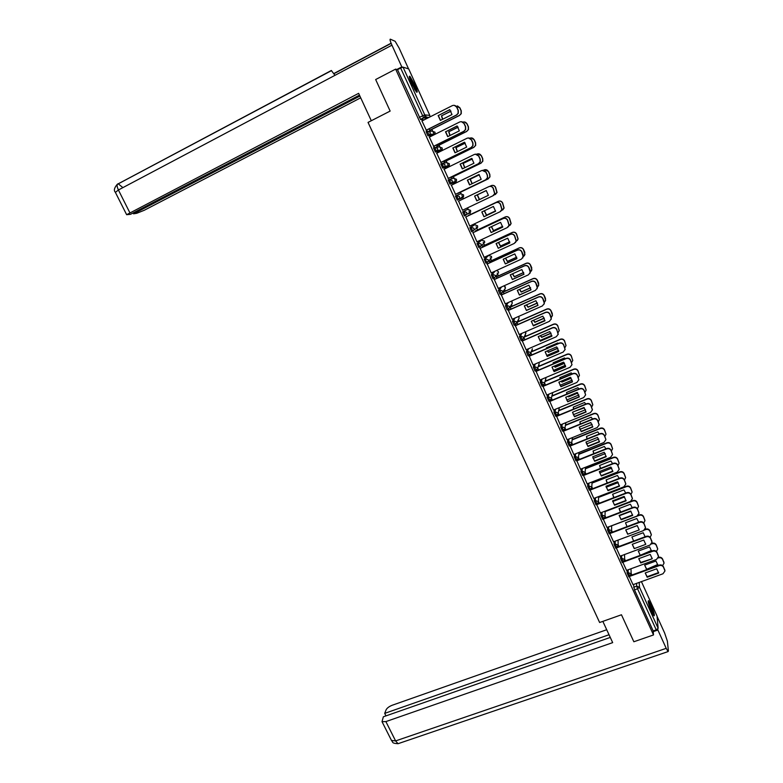 <?xml version="1.0" encoding="UTF-8"?>
<svg xmlns="http://www.w3.org/2000/svg" width="783" height="783" viewBox="0 0 783 783"><rect width="100%" height="100%" fill="white"/><g stroke="black" fill="none" stroke-linecap="round" stroke-linejoin="round"><path stroke-width="1.17" d="M627.056 570.2L627.134 573.009L628.798 576.758M620.576 555.93L620.625 558.71L622.299 562.458M614.078 541.591L614.087 544.351L615.761 548.1M607.559 527.194L607.51 529.925L609.194 533.683M601.001 512.728L600.913 515.439L602.607 519.198M594.434 498.203L594.287 500.885L595.99 504.653M587.827 483.61L587.632 486.272L589.345 490.041M581.201 468.948L580.947 471.591L582.66 475.369M574.556 454.228L574.233 456.851L575.955 460.639M567.881 439.439L567.489 442.043L569.221 445.83M561.186 424.582L560.716 427.175L562.458 430.993M554.472 409.646L553.914 412.24L555.666 416.037M547.728 394.652L547.082 397.235L548.844 401.043M540.984 379.579L540.211 382.163L541.993 385.98M534.221 364.428L533.321 367.031L534.946 370.917L536.091 370.486M527.448 349.208L526.391 351.821L528.036 355.727L529.181 355.296M520.675 333.901L519.442 336.553L521.087 340.468L522.241 340.028M513.922 318.505L512.454 321.206L514.108 325.141L515.273 324.7M507.198 303.001L505.436 305.801L507.1 309.745L508.275 309.295M500.562 287.39L498.389 290.327L500.063 294.271L501.237 293.831M494.063 271.613L491.303 274.774L492.987 278.738L494.171 278.288M487.613 255.875L484.188 259.153L485.881 263.137L487.075 262.677M480.654 240.596L477.043 243.464L478.756 247.457L479.95 246.997M469.869 227.706L471.581 231.719L472.795 231.249L470.965 227.197L474.723 224.75L469.869 227.706L470.965 227.197L473.881 228.284L473.979 229.889L472.805 231.239M462.655 211.88L464.388 215.902L465.601 215.423L463.751 211.361L467.705 209.325L462.655 211.88L463.751 211.361L466.668 212.447L466.756 214.111L465.601 215.423M456.509 195.447L455.412 195.975L457.272 200.056L458.368 199.538L456.509 195.447L459.435 196.533L459.504 198.265L458.368 199.538L462.479 197.815L463.585 196.582L463.516 194.889L460.668 193.832L456.822 195.329M449.217 179.473L448.14 180.002L450.01 184.103L451.106 183.574L449.236 179.464L452.163 180.55L452.212 182.351L451.106 183.574L455.412 182.273L456.499 181.088L456.45 179.327L453.592 178.27L450 179.258M441.896 163.422L440.829 163.95L442.708 168.071L443.804 167.533L441.925 163.412L444.861 164.499L444.891 166.378L443.804 167.533L448.316 166.662L449.373 165.526L449.344 163.696L446.486 162.639L443.139 163.207M434.545 147.302L433.488 147.83L435.368 151.971L436.464 151.422L434.585 147.282L437.521 148.369L437.521 150.316L436.464 151.422L441.181 150.972L442.209 149.905L442.209 147.997L439.351 146.94L436.209 147.165M427.166 131.104L426.109 131.632L427.9 135.743L429.104 135.244L427.205 131.084L430.151 132.161L430.121 134.196L429.104 135.244L433.185 135.224M414.765 84.613L409.871 76.284C408.726 75.785 409.352 78.3 411.75 83.859L416.634 92.169C417.779 92.658 417.163 90.133 414.765 84.613M651.035 604.985L648.578 600.688C647.649 600.962 648.637 604.584 651.564 611.582L654.02 615.859C654.94 615.555 653.942 611.934 651.035 604.985M592.418 482.563L592.124 481.927M585.89 468.214L585.537 467.431M579.342 453.797L578.94 452.926M572.755 439.322L572.324 438.363M566.148 424.778L565.678 423.74M559.512 410.175L559.003 409.059M552.847 395.513L552.299 394.309M546.152 380.783L545.575 379.501M539.428 365.994L538.812 364.633M532.675 351.136L532.029 349.698M525.892 336.21L525.207 334.703M519.08 321.226L518.366 319.65M512.239 306.173L511.495 304.528M505.368 291.051L504.624 289.416M498.468 275.87L497.205 273.091M491.538 260.622L490.217 257.715M484.579 245.294L483.199 242.27M482.152 239.96L481.897 239.412M477.581 229.908L476.152 226.757M475.164 224.604L474.743 223.674M470.554 214.454L469.066 211.175M468.156 209.178L467.559 207.857M463.448 198.804L461.95 195.525M461.118 193.675L460.463 192.246M456.205 182.879L454.806 179.796M454.042 178.113L453.357 176.625M448.933 166.887L447.631 163.999M446.936 162.482L446.232 160.926M441.632 150.816L440.418 148.134M439.801 146.783L439.067 145.168M434.291 134.666L433.175 132.2M432.627 131.006L431.864 129.332M426.833 118.243L425.326 114.935M657.035 616.015L641.394 581.563L657.035 616.015L658.141 628.309L656.242 629.884L653.188 630.941L634.494 589.893L633.496 584.412M633.848 641.757L653.511 634.944L395.63 69.11L375.664 79.543L390.149 111.078L368.039 122.402L599.631 622.505L621.457 614.772L633.848 641.757M653.188 630.941L653.511 634.944M424.22 119.819L420.598 119.535L423.691 117.969L400.632 68.052L403.049 67.142L408.726 68.953L429.808 115.395L408.726 68.953M400.632 68.052L397.519 69.677L395.63 69.11M421.978 120.954L426.353 130.242M428.996 128.911L429.896 130.321M429.368 137.133L433.694 146.362M436.337 145.051L437.09 146.147M436.748 153.233L441.005 162.424M443.648 161.122L444.264 161.895M444.108 169.245L448.287 178.407M451.39 185.219L455.53 194.311M458.623 201.114L462.547 210.304M465.826 216.93L469.731 226.091L500.034 211.762L501.864 209.55L500.347 204.314C499.329 202.533 497.861 201.994 495.942 202.68L496.089 202.591C498.008 201.906 499.466 202.454 500.494 204.226L502.001 209.453L500.552 211.449M475.614 230.838L475.633 231.425M472.991 232.668L476.896 241.81L507.178 227.638L509.028 225.357L507.501 220.229C506.484 218.457 505.015 217.909 503.107 218.584L503.244 218.486C505.152 217.811 506.621 218.349 507.638 220.121L509.156 225.25L508.03 227.06M482.612 246.214L482.759 247.105M480.126 248.328L484.148 257.323M489.571 261.522L489.864 262.716M487.222 263.92L491.205 272.915M496.51 276.761L496.931 278.249M494.298 279.453L498.242 288.428M503.41 291.942L503.968 293.723M501.335 294.907L505.26 303.873M510.281 307.044L510.976 309.119M508.333 310.293L512.248 319.239M515.312 325.611L519.207 334.537M522.251 340.859L526.137 349.776M529.171 356.04L533.037 364.937M536.052 371.152L539.898 380.039M542.903 386.205L546.74 395.063M549.725 401.19L553.552 410.028M556.517 416.106L560.334 424.924M563.28 430.953L567.088 439.762M570.014 445.742L573.812 454.522M576.719 460.463L580.506 469.232M583.355 475.095L587.162 483.865M589.99 489.786L593.798 498.448M596.607 504.409L600.404 512.953M603.194 518.972L606.982 527.497L637 516.066L638.987 513.266L637.519 509.42C636.569 507.785 635.15 507.227 633.251 507.746L633.232 507.306C635.121 506.787 636.54 507.335 637.489 508.97L638.967 512.963M609.761 533.468L613.539 541.797M616.299 547.894L620.058 556.214L650.037 545.037L652.033 542.237L650.575 538.469C649.636 536.854 648.226 536.296 646.327 536.805L646.288 536.326C648.187 535.817 649.596 536.375 650.536 537.99L652.004 541.865M622.818 562.263L626.557 570.386M462.479 197.815L457.272 200.056M455.412 182.273L450.01 184.103M447.269 167.171L442.708 168.071M440.144 151.491L435.368 151.971M432.108 135.762L427.998 135.792M629.326 576.562L633.026 584.676L662.976 573.773L664.973 570.954L663.524 567.274C662.594 565.669 661.185 565.111 659.296 565.6L659.237 565.091C661.126 564.602 662.535 565.15 663.465 566.755L664.924 570.553M552.358 315.882L552.289 313.474L551.017 310.665C550.048 308.972 548.629 308.433 546.749 309.05L517.113 322.077M468.44 213.798L468.4 213.221M461.451 198.246L461.304 197.522M454.385 182.576L454.169 181.773M447.269 166.857L447.005 165.976M440.124 151.08L439.801 150.121M432.94 135.224L432.578 134.206M424.768 117L425.189 117.939M397.519 69.677L420.598 119.535M516.986 322.342L517.945 324.446M523.925 337.61L524.884 339.714M530.845 352.81L531.804 354.905M537.735 367.951L538.684 370.036M544.586 383.024L545.536 385.099M551.418 398.038L552.358 400.093M558.22 412.993L559.14 415.019M564.993 427.88L565.903 429.887M571.737 442.698L572.637 444.685M578.451 457.458L579.342 459.425M585.136 472.159L586.017 474.087M591.791 486.801L592.653 488.7M598.418 501.374L599.269 503.244M605.024 515.88L605.856 517.72M611.601 530.336L612.414 532.137M618.139 544.723L618.952 546.495M624.658 559.052L625.451 560.785M631.147 573.322L631.92 575.025M440.477 120.337L438.343 115.522L449.863 109.708M454.414 105.372L456.92 107.31L458.29 110.354L458.29 113.31L456.675 115.023L426.236 130.291M438.128 115.493L440.349 120.406L451.997 114.553L449.775 109.62L438.343 115.522M426.089 130.252L456.479 114.993L458.094 113.281L458.094 110.325L456.724 107.281C455.677 105.46 454.199 104.912 452.271 105.656L421.88 121.003M450.998 111.186L441.465 115.855L442.532 119.3M441.465 115.855L450.939 111.088M429.642 130.33L459.474 115.365L461.07 113.682L461.07 110.785L459.729 107.8L455.882 105.999M441.681 115.884L442.689 119.222M457.458 105.93L459.915 107.829L461.256 110.814L461.256 113.711L459.474 115.365M429.789 130.379L459.67 115.395M447.837 136.575L445.693 131.759L457.203 126.024M461.461 121.688L464.27 123.645L465.631 126.68L465.67 129.498L464.006 131.309L433.557 146.431M445.488 131.759L447.7 136.643L459.337 130.849L457.125 125.946L445.693 131.759M433.439 146.392L463.82 131.309L465.484 129.498L465.445 126.67L464.074 123.636C463.037 121.825 461.559 121.287 459.631 122.011L429.25 137.191M455.168 152.734L453.014 147.928L464.515 142.252M468.43 137.955L471.581 139.912L472.932 142.927L473.01 145.628L471.307 147.527L440.829 162.512M452.819 147.948L455.021 152.812L466.658 147.087L464.456 142.203L453.014 147.928M440.76 162.472L471.131 147.547L472.834 145.638L472.756 142.937L471.395 139.922C470.358 138.111 468.88 137.573 466.962 138.288L436.591 153.311M371.299 120.729L358.634 93.343L126.64 214.699L130.516 214.317L359.466 95.144M402.697 67.181L401.806 66.898L391.94 45.179C390.208 41.225 389.66 39.219 390.296 39.17L395.131 41.274L399.115 48.076L408.569 68.904M133.139 212.956L133.57 213.818L136.741 213.289L144.287 210.265L360.699 97.806M133.57 213.818L359.896 96.074M401.806 66.898L396.864 69.481M334.987 75.334L331.326 70.499L117.352 184.279M602.841 621.369L612.678 642.628L385.882 721.593L395.601 740.914L666.206 648.334L657.886 630.021L653.247 631.627M606.717 629.738L392.224 705.238C389.122 706.472 387.086 708.008 386.097 709.829L384.698 713.372L609.027 634.739M666.206 648.334L668.075 651.583L668.418 650.986L667.37 641.14L664.65 633.055L657.064 616.338M657.789 628.974L657.886 630.021M610.27 637.431L383.347 716.797L382.026 721.681L385.882 721.593M385.96 715.877L384.698 713.372M409.44 77.693C411.006 78.506 416.253 89.605 415.92 91.366M415.019 90.055L409.901 79.24M416.409 91.954C416.243 89.252 411.271 78.731 409.294 76.92M648.236 602.049C650.507 605.582 652.18 609.751 653.257 614.557L653.267 614.88M652.415 613.353L648.637 603.722M653.668 615.448C652.591 610.456 650.751 605.768 648.138 601.364M458.163 127.189L448.679 131.808L449.931 135.528M448.679 131.808L458.114 127.11M436.845 146.167L466.678 131.368L468.312 129.587L468.273 126.817L466.932 123.841C466.022 122.197 464.671 121.619 462.89 122.109M448.884 131.818L450.088 135.459M464.358 121.933L467.118 123.861L468.449 126.826L468.488 129.596L466.678 131.368M436.963 146.206L466.854 131.378M465.268 143.132L455.863 147.693L457.321 151.677M455.863 147.693L465.229 143.074M444.02 161.944L473.832 147.302L475.516 145.432L475.438 142.78L474.106 139.814C473.118 138.072 471.689 137.534 469.82 138.19M456.058 147.674L457.468 151.608M471.19 137.886L474.283 139.814L475.604 142.77L475.692 145.413L473.832 147.302M444.078 161.983L474.009 147.282M462.459 168.825L460.306 164.029L471.787 158.42M475.33 154.182L478.853 156.101L480.204 159.106L480.322 161.689L478.57 163.676L448.062 178.504M460.11 164.068L462.303 168.903L473.94 163.236L471.748 158.381L460.306 164.029M448.052 178.475L478.403 163.716L480.155 161.719L480.038 159.135L478.687 156.13C477.65 154.329 476.181 153.791 474.253 154.496L443.892 169.353M469.722 184.847L467.559 180.051L479.03 174.501M482.171 170.4L486.096 172.211L487.447 175.206L487.584 177.672L485.803 179.747L455.305 194.419M467.373 180.11L469.555 184.925L481.183 179.317L479 174.482L467.559 180.051M455.305 194.399L485.646 179.806L487.427 177.731L487.28 175.255L485.94 172.26C484.912 170.469 483.434 169.931 481.516 170.635L451.165 185.326M474.772 195.995L486.233 190.514L488.396 195.329L476.945 200.791L474.606 196.073L486.233 190.514M488.984 186.589C490.872 185.953 492.311 186.511 493.31 188.253L494.807 193.597L493.006 195.74M474.606 196.073L476.778 200.869L488.396 195.329L479.353 199.626L477.219 194.918L486.292 190.572L477.385 194.84L479.519 199.538L488.396 195.31M462.518 210.255L492.85 195.819L494.66 193.675L493.163 188.321C492.135 186.54 490.667 186.002 488.749 186.687L458.407 201.221M472.335 159.008L463.017 163.5L464.681 167.748M463.017 163.5L472.296 158.969M451.165 177.643L480.968 163.158L482.68 161.2L482.573 158.665L481.251 155.719C480.243 153.957 478.795 153.419 476.906 154.124L476.661 154.241M463.203 163.471L464.838 167.67M477.953 153.811L481.418 155.69L482.739 158.636L482.847 161.171L480.968 163.158M451.184 177.682L481.134 163.118M470.133 179.248L479.323 174.805L470.133 179.248L472.032 183.731M458.28 193.274L488.063 178.945L489.815 176.909L489.678 174.482L488.357 171.546C487.349 169.794 485.91 169.255 484.021 169.95L483.365 170.263M470.309 179.19L472.188 183.653M484.657 169.715L488.514 171.497L489.835 174.433L489.972 176.86L488.063 178.945M458.28 193.293L488.22 178.886M493.544 195.417L496.911 192.559L495.443 187.303C494.435 185.561 492.987 185.023 491.107 185.708L489.757 186.354M491.332 185.6C493.192 184.984 494.611 185.522 495.58 187.245L497.058 192.481L495.287 194.585M483.963 216.744L481.799 211.968L493.417 206.467L495.58 211.263L483.963 216.744L481.966 211.89M484.119 216.646L495.58 211.234M495.942 202.68L465.611 217.048L496.089 202.591M486.4 215.198L495.561 210.881L486.4 215.198L484.295 210.793M501.414 210.666L503.968 208.131L502.49 202.993C501.482 201.251 500.043 200.722 498.164 201.388L468.391 215.501M484.452 210.715L486.556 215.1M468.381 215.491L498.301 201.309C500.18 200.634 501.619 201.172 502.627 202.905L504.105 208.043L502.686 210.001M491.117 232.551L488.964 227.794L500.582 222.352L502.735 227.129L491.117 232.551L489.121 227.716M491.264 232.424L502.725 227.08M472.775 232.766L503.244 218.486M472.785 232.796L503.107 218.584M491.362 226.669L493.407 230.711L502.666 226.395M508.862 226.033L510.996 223.654L509.498 218.614C508.51 216.881 507.071 216.343 505.182 217.008L475.418 230.965M491.509 226.6L493.554 230.594L502.657 226.346M475.408 230.936L505.319 216.901C507.198 216.245 508.637 216.774 509.625 218.506L511.123 223.537L510.017 225.318M498.242 248.28L496.099 243.542L507.707 238.169L509.85 242.916L498.242 248.28L496.246 243.474M498.38 248.142L509.85 242.847M479.93 248.417L510.359 234.303C512.278 233.637 513.736 234.186 514.744 235.937L516.281 240.968L515.42 242.573M483.992 257.401L514.284 243.435L516.163 241.105L514.627 236.065C513.609 234.313 512.151 233.765 510.232 234.43L510.359 234.303M479.93 248.485L510.232 234.43M498.409 242.476L500.396 246.156L509.723 241.839M516.163 241.389L517.994 239.099L516.486 234.156C515.498 232.434 514.059 231.895 512.18 232.551L482.426 246.361M498.556 242.407L500.533 246.019L509.713 241.781M482.416 246.302L512.297 232.434C514.177 231.778 515.615 232.316 516.604 234.039L518.111 238.972L517.26 240.547M505.329 263.94L503.195 259.232L514.803 253.907L516.937 258.635L505.329 263.94L503.332 259.163M505.466 263.783L516.927 258.537M487.085 263.988L517.446 250.051C519.364 249.395 520.822 249.943 521.83 251.695L523.142 254.612L522.721 258.028M491.078 272.973L521.361 259.163L523.259 256.775L521.713 251.842C520.705 250.09 519.246 249.542 517.328 250.198L517.446 250.051M487.036 264.096L517.328 250.198M505.436 258.204L507.345 261.522L516.731 257.235M523.289 256.736L524.953 254.485L523.435 249.64C522.447 247.917 521.018 247.379 519.139 248.025L489.395 261.688M505.583 258.136L507.482 261.375L516.711 257.147M489.434 261.581L519.246 247.888C521.126 247.242 522.564 247.78 523.553 249.493L524.835 252.361L524.424 255.718M512.385 279.531L510.262 274.843L521.87 269.577L523.984 274.285L512.385 279.531L510.399 274.784M512.513 279.355L523.984 274.167M494.181 279.502L524.502 265.731C526.421 265.085 527.879 265.633 528.877 267.375L530.189 270.282L529.944 273.414M498.145 288.477L528.417 274.823L530.316 272.386L528.77 267.541C527.771 265.789 526.313 265.251 524.395 265.897L524.502 265.731M494.122 279.639L524.395 265.897M512.454 273.844L514.274 276.83L523.7 272.562M530.453 271.946L531.872 269.812L530.365 265.046C529.377 263.333 527.948 262.804 526.068 263.44L496.334 276.947M512.601 273.776L514.392 276.653L523.67 272.464M496.393 276.81L526.176 263.284C528.045 262.648 529.474 263.176 530.463 264.889L531.745 267.747L531.51 270.82M519.413 295.054L517.299 290.385L528.897 285.178L531.011 289.867L519.413 295.054L517.426 290.327M519.53 294.848L531.001 289.72M501.237 294.946L531.53 281.342C533.438 280.706 534.897 281.244 535.895 282.986L537.197 285.873L537.089 288.761M505.172 303.912L535.425 290.405L537.344 287.929L535.797 283.162C534.799 281.43 533.34 280.882 531.432 281.518L531.53 281.342M501.169 295.113L531.432 281.518M519.452 289.416L521.165 292.069L530.62 287.831M537.481 287.155L538.773 285.071L537.255 280.392C536.267 278.689 534.838 278.151 532.969 278.777L503.244 292.137M519.609 289.348L521.272 291.883L530.58 287.713M503.312 291.981L533.066 278.601C534.936 277.975 536.365 278.513 537.344 280.216L538.626 283.055L538.518 285.883M526.411 310.499L524.307 305.85L535.895 300.711L537.999 305.37L526.411 310.499L524.424 305.801M526.519 310.283L537.99 305.213M508.255 310.332L538.528 296.874C540.436 296.248 541.885 296.796 542.883 298.519L544.175 301.406L544.175 304.058M512.17 319.278L542.413 305.918L544.342 303.403L542.795 298.724C541.797 296.992 540.339 296.444 538.43 297.08L538.528 296.874M508.177 310.518L538.43 297.08M526.44 304.91L528.026 307.239L537.5 303.041M544.43 302.316L545.634 300.261L544.116 295.661C543.138 293.968 541.709 293.429 539.83 294.056L510.125 307.269M526.597 304.832L528.124 307.034L537.441 302.904M510.193 307.083L539.918 293.86C541.797 293.234 543.226 293.772 544.195 295.475L545.467 298.303L545.467 300.907M533.37 325.885L531.275 321.255L542.864 316.166L544.958 320.815L533.37 325.885L531.383 321.206M533.468 325.65L544.948 320.629M515.234 325.64L545.487 312.348C547.395 311.722 548.844 312.27 549.832 313.993L551.124 316.861L551.193 319.307M519.129 334.576L549.363 321.373L551.301 318.818L549.754 314.208C548.766 312.495 547.317 311.937 545.399 312.564L545.487 312.348M515.165 325.855L545.399 312.564M533.399 320.325L534.858 322.342L544.332 318.192M544.263 312.887L532.802 317.918M533.282 325.464L544.929 320.364M551.32 317.438L552.465 315.392L550.948 310.871C549.969 309.187 548.55 308.649 546.671 309.256L516.995 322.322M533.575 320.247L534.946 322.116L544.254 318.045M540.299 341.192L538.215 336.592L549.803 331.561L551.888 336.181L540.299 341.192L538.322 336.543M540.397 340.938L551.878 335.976M522.183 340.889L552.416 327.744C554.325 327.128 555.773 327.676 556.762 329.389L558.171 334.517M526.068 349.805L556.282 336.749L558.23 334.165L556.693 329.633C555.705 327.92 554.247 327.372 552.338 327.979L552.416 327.744M522.114 341.124L552.338 327.979M540.358 335.662L541.66 337.385L551.115 333.284M551.301 328.234L539.644 333.304M539.986 340.517L551.809 335.398M558.152 332.511L559.258 330.465L557.75 326.012C556.772 324.328 555.353 323.79 553.483 324.397L524.111 337.179M540.534 335.584L541.738 337.14L551.017 333.118M524.219 336.944L553.552 324.172C555.421 323.565 556.84 324.103 557.809 325.787L559.199 330.808M547.209 356.441L545.125 351.851L556.703 346.879L558.778 351.489L547.209 356.441L545.222 351.812M547.288 356.167L558.768 351.254M529.102 356.069L559.316 343.071C561.225 342.465 562.664 343.023 563.652 344.726L565.101 349.678M532.969 364.966L563.183 352.056L565.13 349.443L563.594 344.98C562.605 343.277 561.157 342.729 559.248 343.336L559.316 343.071M529.034 356.324L559.248 343.336M547.288 350.931L548.433 352.35L557.848 348.318M558.289 343.522L557.76 342.964L546.387 347.848L546.465 348.601M546.671 355.502L558.651 350.373M564.866 347.828L566.031 345.469L564.514 341.085C563.554 339.411 562.125 338.873 560.256 339.47L531.148 352.007M546.485 347.809L546.573 348.552M547.474 350.843L548.511 352.096L557.741 348.132M531.246 351.753L560.325 339.225C562.194 338.628 563.613 339.166 564.572 340.84L565.992 345.704M554.08 371.622L552.005 367.051L563.584 362.137L565.649 366.718L554.08 371.622L552.093 367.012M554.149 371.328L565.639 366.464M535.993 371.181L566.187 358.34C568.086 357.743 569.535 358.291 570.513 359.984L571.981 364.79M539.849 380.058L570.034 367.296L572.001 364.653L570.464 360.268C569.476 358.565 568.037 358.017 566.129 358.614L566.187 358.34M535.924 371.455L566.129 358.614M554.207 366.121L555.167 367.266L564.553 363.283M565.228 358.751L564.504 357.939L553.141 362.774L553.268 363.831M553.346 370.418L565.443 365.289M571.649 362.519L572.764 360.405L571.257 356.099C570.298 354.425 568.879 353.887 567.009 354.474L538.107 366.796M553.229 362.744L553.385 363.782M554.413 366.033L555.245 366.982L564.416 363.087M538.195 366.513L567.058 354.21C568.928 353.622 570.347 354.161 571.306 355.834L572.755 360.542M560.922 386.724L558.856 382.182L570.425 377.328L572.481 381.889L560.922 386.724L558.935 382.153M560.98 386.42L572.471 381.615M542.854 386.225L573.029 373.53C574.928 372.943 576.366 373.491 577.345 375.184L578.833 379.843M546.691 395.082L576.865 382.476L578.833 379.804L577.306 375.478C576.327 373.785 574.879 373.237 572.98 373.824L573.029 373.53M542.785 386.518L572.98 373.824M561.117 381.233L561.881 382.104L571.199 378.199M572.119 373.912L571.218 372.855L559.865 377.641L560.051 378.992M560.002 385.265L572.197 380.156M578.353 377.426L579.469 375.292L577.971 371.034C577.012 369.37 575.593 368.832 573.724 369.419L545.007 381.527M559.943 377.612L560.178 378.933M561.333 381.145L561.949 381.81L571.042 377.993M545.085 381.233L573.773 369.136C575.642 368.558 577.051 369.096 578.011 370.76L579.469 375.331M567.724 401.767L565.678 397.245L577.237 392.44L579.293 396.981L567.724 401.767L565.757 397.216M567.783 401.444L579.273 396.687M549.676 401.209L579.831 388.662C581.74 388.074 583.169 388.632 584.147 390.316L585.645 394.818M553.503 410.047L583.668 397.578L585.635 394.886L584.108 390.619C583.139 388.936 581.7 388.388 579.792 388.965L579.831 388.662M549.617 401.522L579.792 388.965M568.008 396.276L568.566 396.883L577.805 393.046M578.98 389.014L577.913 387.712L566.559 392.44L566.823 394.074M566.647 400.035L578.901 394.955M585.028 392.263L586.154 390.11L584.656 385.911C583.697 384.257 582.288 383.719 580.418 384.296L551.849 396.208M566.628 392.41L566.961 394.015M568.243 396.178L568.624 396.57L577.619 392.831M551.927 395.895L580.457 383.993C582.317 383.425 583.736 383.964 584.686 385.618L586.154 390.042M574.507 416.752L572.471 412.24L584.03 407.493L586.066 412.015L574.507 416.752L572.53 412.22M574.556 416.409L586.046 411.701M556.468 416.125L586.614 403.725C588.513 403.147 589.951 403.695 590.92 405.379L592.428 409.705M560.285 424.944L590.441 412.621L592.408 409.91L590.891 405.702C589.922 404.028 588.483 403.47 586.575 404.048L586.614 403.725M556.419 416.458L586.575 404.048M574.879 411.251L584.363 407.845M585.782 404.057L584.568 402.491L573.225 407.17L573.577 409.078M573.273 414.736L585.557 409.695M591.674 407.052L592.8 404.86L591.312 400.73C590.353 399.076 588.943 398.537 587.074 399.105L558.651 410.83M573.283 407.14L573.724 409.02M575.143 411.144L584.157 407.62M558.719 410.507L587.103 398.792C588.973 398.224 590.382 398.762 591.331 400.416L592.819 404.674M581.26 431.658L579.224 427.175L590.783 422.477L592.809 426.98L581.26 431.658L579.283 427.146M581.299 431.306L592.79 426.647M563.231 430.973L593.357 418.709C595.256 418.142 596.695 418.699 597.654 420.373L599.161 424.709M567.039 439.782L597.175 427.596L599.152 424.866L597.635 420.716C596.675 419.042 595.237 418.494 593.338 419.062L593.357 418.709M563.192 431.325L593.338 419.062M581.749 426.148L590.881 422.575M592.545 419.042L591.194 417.222L579.86 421.841L580.32 424.024M579.89 429.368L592.183 424.386M598.281 421.763L599.416 419.551L597.928 415.479C596.979 413.835 595.569 413.297 593.71 413.855L565.404 425.404M579.909 421.822L580.477 423.955M565.463 425.061L593.729 413.522C595.599 412.964 596.998 413.502 597.948 415.147L599.426 419.404M587.984 446.506L585.958 442.043L597.507 437.403L599.524 441.886L587.984 446.506L586.007 442.023M588.013 446.134L599.504 441.524M569.965 445.762L600.081 433.645C601.98 433.077 603.409 433.635 604.368 435.299L605.876 439.39L604.359 435.661C603.399 433.997 601.961 433.439 600.062 434.007L600.081 433.645M573.763 454.541L603.889 442.503L605.866 439.752M569.936 446.124L600.062 434.007M599.269 433.968L597.801 431.873L586.467 436.444L587.035 438.891M586.487 443.941L598.75 439.018M604.867 436.415L606.013 434.183L604.525 430.161C603.585 428.526 602.176 427.988 600.307 428.536L572.109 439.919M586.516 436.425L587.211 438.823M572.158 439.557L600.326 428.184C602.186 427.635 603.595 428.174 604.535 429.808L606.013 434.183M594.669 461.285L592.702 456.822L604.202 452.251L606.208 456.714L594.669 461.285L592.662 456.841M594.698 460.893L606.189 456.342M576.68 460.482L606.766 448.502C608.665 447.954 610.094 448.502 611.053 450.166L612.551 454.463M580.457 469.242L610.564 457.341L612.551 454.58L611.053 450.538C610.084 448.884 608.655 448.326 606.756 448.884L606.766 448.502M576.64 460.864L606.756 448.884M605.954 448.825L604.368 446.476L593.044 450.988L593.739 453.69M593.064 458.437L605.279 453.582M611.435 450.998L612.57 448.757L611.092 444.783C610.153 443.149 608.753 442.61 606.884 443.158L578.784 454.375M593.083 450.979L593.935 453.611M578.823 454.003L606.894 442.786C608.753 442.248 610.153 442.786 611.102 444.411L612.57 448.639M601.334 476.005L599.328 471.572L610.867 467.04L612.864 471.483L601.334 476.005L599.367 471.562M601.354 475.594L612.844 471.092M583.746 474.987L613.432 463.301C615.321 462.753 616.75 463.311 617.709 464.955L619.196 469.174M587.123 483.884L617.219 472.12L619.206 469.35L617.709 465.356C616.75 463.702 615.321 463.154 613.432 463.693L613.432 463.301M583.325 475.545L613.432 463.693M612.59 463.634L610.916 461.001L599.592 465.474L600.434 468.41M599.631 472.863L611.768 468.097M617.963 465.533L619.099 463.262L617.64 459.337C616.701 457.722 615.291 457.174 613.432 457.712L585.42 468.772M599.621 465.454L600.639 468.332M585.459 468.381L613.432 457.331C615.291 456.792 616.691 457.341 617.63 458.955L619.099 463.086M607.97 490.657L606.003 486.233L617.503 481.77L619.5 486.194L607.97 490.657L605.973 486.243M607.98 490.227L619.47 485.773M590.842 489.404L620.058 478.031C621.956 477.493 623.376 478.051 624.325 479.695L625.823 483.825M593.759 498.458L623.836 486.83L625.832 484.051L624.345 480.106C623.385 478.462 621.966 477.904 620.067 478.442L620.058 478.031M589.981 490.148L620.067 478.442M619.187 478.374L617.435 475.477L606.111 479.891L607.109 483.072M606.179 487.232L618.218 482.563M624.462 479.989L625.607 477.708L624.149 473.832C623.209 472.218 621.81 471.679 619.95 472.208L592.017 483.121M606.14 479.881L607.334 482.984M592.046 482.71L619.94 471.806C621.8 471.278 623.199 471.826 624.139 473.441L625.597 477.483M614.577 505.241L612.59 500.856L624.11 496.432L626.097 500.836L614.577 505.241L612.609 500.846M614.577 504.8L626.067 500.396M597.723 503.841L626.664 492.703C628.553 492.174 629.972 492.722 630.922 494.367L632.41 498.419M600.375 512.973L630.432 501.482L632.419 498.693L630.941 494.797C629.992 493.153 628.573 492.605 626.674 493.133L626.664 492.703M596.607 504.702L626.674 493.133M625.734 493.055L623.924 489.884L612.609 494.249L613.764 497.665M612.717 501.531L624.619 496.96M630.932 494.396L632.087 492.106L630.628 488.269C629.698 486.664 628.299 486.116 626.439 486.635L598.584 497.401M612.629 494.239L614.019 497.567M598.604 496.98L626.42 486.223C628.279 485.705 629.679 486.243 630.609 487.858L632.067 491.832M621.144 519.765L619.167 515.4L630.687 511.025L632.664 515.41L621.144 519.765L619.187 515.39M621.144 519.315L632.644 514.96M604.486 518.238L633.232 507.306M603.204 519.188L633.251 507.746M632.243 507.678L630.384 504.232L619.069 508.549L620.41 512.18M619.236 515.762L630.971 511.309M637.372 508.735L638.536 506.425L637.088 502.647C636.158 501.042 634.759 500.494 632.899 501.012L605.122 511.622M619.089 508.539L620.684 512.082M605.132 511.191L632.879 500.582C634.739 500.063 636.129 500.611 637.059 502.206L638.507 506.121M627.682 533.761L625.734 529.876L637.235 525.559L639.202 529.925L627.692 534.231L639.202 529.925M611.19 532.597L639.78 521.84C641.668 521.331 643.088 521.889 644.027 523.514L645.495 527.439M627.692 534.231L625.725 529.876M613.5 541.807L643.538 530.58L645.525 527.781L644.066 523.974C643.117 522.349 641.698 521.791 639.809 522.31L639.78 521.84M609.771 533.605L639.809 522.31M638.713 522.241L636.814 518.522L625.509 522.78L627.036 526.636M625.744 529.934L637.284 525.599M643.763 523.044L644.957 520.695L643.518 516.956C642.589 515.351 641.199 514.813 639.339 515.322L611.621 525.794M638.165 515.302L639.31 514.871C641.16 514.362 642.549 514.911 643.479 516.506L644.928 520.362M634.191 548.139L632.263 544.293L643.763 540.025L645.721 544.371L634.22 548.629L645.721 544.371M617.836 546.906L646.288 536.326M634.22 548.629L632.253 544.302M616.309 547.963L646.327 536.805M633.839 540.955L645.123 536.756L643.215 532.743L631.92 536.962L633.653 541.024M650.096 537.295L651.348 534.906L649.919 531.197C648.99 529.611 647.6 529.063 645.74 529.562L644.468 530.042M645.094 529.337L645.711 529.102C647.561 528.603 648.95 529.151 649.87 530.737L651.309 534.544M640.67 562.458L638.752 558.661L650.252 554.433L652.2 558.759L640.67 562.458L640.709 562.967L652.2 558.759M624.442 561.157L652.777 550.733C654.666 550.234 656.076 550.792 657.015 552.406L658.474 556.243M640.709 562.967L638.752 558.651M626.517 570.396L656.516 559.434L658.513 556.625L657.064 552.906C656.134 551.291 654.715 550.733 652.826 551.232L652.777 550.733M623.493 562.018L652.826 551.232M640.22 555.313L651.515 551.066L649.596 546.906L638.302 551.075L640.22 555.313L651.466 550.469M656.389 551.506L657.71 549.049L656.291 545.389C655.371 543.803 653.981 543.255 652.122 543.754L651.466 543.999M651.828 543.373L652.082 543.275C653.932 542.785 655.322 543.324 656.242 544.909L657.671 548.668M651.466 550.674L651.515 551.163M647.13 576.719L645.221 572.95L656.722 568.781L658.66 573.087L658.611 572.569L647.13 576.719L647.169 577.247L658.66 573.087M631 575.358L659.237 565.091M647.169 577.247L645.221 572.99M630.354 576.122L659.296 565.6M646.572 569.349L657.857 565.111L655.948 561.01L644.663 565.13L646.572 569.349L657.798 564.484M662.624 565.659L664.053 563.143L662.633 559.522C661.713 557.936 660.333 557.388 658.474 557.878L658.209 557.976M644.663 565.209L646.533 568.85M658.434 557.379C660.284 556.909 661.664 557.447 662.575 559.023L664.004 562.742M657.808 564.749L657.857 565.248M629.884 576.366L628.22 572.618L628.132 569.809M627.134 573.009L628.22 572.618L631.029 573.724L629.757 576.405L628.671 576.797M623.376 562.067L621.712 558.308L621.653 555.529M620.625 558.71L621.712 558.308L624.521 559.424L623.385 561.979M616.847 547.699L615.164 543.94L615.154 541.19M614.087 544.351L615.164 543.94L617.983 545.056L616.847 547.63M610.28 533.272L608.597 529.514L608.636 526.783M607.51 529.925L608.597 529.514L611.415 530.62L611.592 531.451L610.29 533.223M603.693 518.786L602 515.018L602.088 512.317M600.913 515.439L602 515.018L604.828 516.134L604.995 516.986L603.693 518.747M597.077 504.242L595.374 500.464L595.511 497.782M594.287 500.885L595.374 500.464L598.202 501.57L598.378 502.451L597.077 504.203M592.095 481.946L591.723 487.858L590.284 489.678L588.718 485.851L588.904 483.189M587.632 486.272L588.718 485.851L591.557 486.957L591.723 487.858L589.198 490.099M583.746 474.948L582.033 471.16L582.288 468.528M580.947 471.591L582.033 471.16L584.872 472.266L584.784 474.058M577.042 460.208L575.319 456.42L575.632 453.797M574.233 456.851L575.319 456.42L578.167 457.526L577.247 460.11M570.308 445.4L568.575 441.602L568.957 438.999M567.489 442.043L568.575 441.602L571.424 442.708L571.6 443.697L570.308 445.41M565.855 422.673L564.827 428.849L563.545 430.552L561.803 426.725L562.263 424.141M560.716 427.175L561.803 426.725L564.66 427.831L564.827 428.849L562.311 431.032M556.752 415.597L555 411.789L555.548 409.206M553.914 412.24L555 411.789L557.858 412.886L558.034 413.943L556.752 415.626M549.93 400.593L548.169 396.775L548.814 394.201M547.082 397.235L548.169 396.775L551.026 397.881L551.203 398.968L549.92 400.632M543.079 385.53L541.307 381.703L542.061 379.119M540.211 382.163L541.307 381.703L544.175 382.799L544.342 383.924L543.069 385.579M536.198 370.388L534.407 366.561L535.298 363.968M533.321 367.031L534.407 366.561L537.285 367.658L537.451 368.822L536.179 370.447M529.288 355.188L527.488 351.352L528.525 348.738M526.391 351.821L527.488 351.352L530.365 352.448L530.531 353.642L529.269 355.257M522.349 339.92L520.529 336.073L521.752 333.431M519.442 336.553L520.529 336.073L523.416 337.17L523.573 338.413L522.32 339.998M515.39 324.583L513.55 320.727L514.999 318.025M512.454 321.206L513.55 320.727L516.428 321.823L516.584 323.105L515.341 324.671M508.392 309.168L506.532 305.311L508.275 302.522M505.436 305.801L506.532 305.311L509.42 306.407L509.567 307.739L508.333 309.275M501.374 293.694L499.476 289.827L501.629 286.901M498.389 290.327L499.476 289.827L502.373 290.924L502.52 292.304L501.286 293.811M497.332 274.52L494.083 278.239L492.399 274.275L495.13 271.124M491.303 274.774L492.399 274.275L495.296 275.371L495.433 276.8L492.987 278.738M490.041 259.486L487.114 262.667L485.959 260.896L485.284 258.654L488.68 255.385M484.188 259.153L485.284 258.654L488.191 259.741L488.318 261.228L485.881 263.137M483.483 243.65L479.979 246.988L478.805 245.187L478.139 242.955L481.721 240.097M477.043 243.464L478.139 242.955L481.046 244.051L481.163 245.588L478.756 247.457M633.623 587.25L636.677 586.144L636.53 583.315M639.202 582.356L639.486 587.26L658.141 628.309M427.254 118.282L423.691 117.969L424.68 116.99L429.025 117.391M403.049 67.142L424.748 114.866L429.798 115.395L429.945 116.931L429.798 115.395M487.584 255.884L488.651 255.395L491.479 256.462L491.607 257.91L491.44 256.364M480.635 240.606L481.702 240.107L484.54 241.174L484.648 242.671L484.501 241.095M447.24 167.18L448.336 166.652M440.115 151.501L441.181 150.972M429.192 131.113L432.187 131.172L435.045 132.229L435.015 134.206L435.045 132.219M434.947 134.343L430.121 134.196L427.9 135.743M469.448 212.653L469.506 213.289L470.642 212.007L470.554 210.382L467.705 209.325M476.485 228.176L477.659 227.373L477.561 225.807L474.723 224.75M498.34 271.574L498.526 273.071L498.399 271.681L496.647 270.438M504.487 289.504L505.417 288.183L504.174 285.756M511.563 304.421L512.278 303.227L511.465 301.103M518.571 319.258L519.109 318.201L518.62 316.43M525.51 334.038L525.657 331.728L525.912 333.118L523.573 338.413L521.087 340.468M532.381 348.758L530.531 353.642L528.036 355.727M539.203 363.42L537.451 368.822L534.946 370.917M545.976 378.042L544.342 383.924L541.836 386.048M552.7 392.606L551.203 398.968L548.687 401.111M419.267 117.421L424.748 114.866L424.68 116.99L420.5 119.486M634.494 589.893L637.548 588.796L636.677 586.144L639.486 587.26L637.548 588.796L656.242 629.884M391.089 43.202L333.93 73.504M391.94 45.179L118.409 189.995L129.782 212.604M122.872 187.626L118.174 183.731C116.677 184.259 116.755 186.344 118.409 189.995L115.395 192.383M391.471 740.434L395.601 740.914L398.048 743.703L398.968 743.39M651.789 541.161L651.74 540.671M658.268 555.578L658.219 555.078M657.064 552.906L657.015 552.406M664.728 569.936L664.669 569.417M663.524 567.274L663.465 566.755M662.575 559.023L662.633 559.522M663.749 561.636L663.808 562.135M409.274 76.597L409.871 76.284M435.26 151.922L437.521 150.316L442.209 149.905L442.209 147.977M442.591 168.022L444.891 166.378L449.373 165.526L449.334 163.676M449.892 184.054L452.212 182.351L456.499 181.088L456.43 179.297M457.155 200.017L463.585 196.582L463.497 194.85M464.388 215.902L470.642 212.007L470.524 210.333M471.581 231.719L477.659 227.373L477.532 225.749M500.063 294.271L502.52 292.304L505.417 288.183L505.221 286.715M507.1 309.745L509.567 307.739L512.278 303.227L512.062 301.778M514.108 325.141L516.584 323.105L519.109 318.201L518.865 316.772M555.519 416.106L558.034 413.943L559.277 407.659M569.075 445.889L571.6 443.697L572.432 437.599M575.818 460.688L578.343 458.476L578.999 452.457M582.523 475.428L585.048 473.196L585.547 467.236M595.853 504.702L598.378 502.451L598.623 496.579M602.47 519.246L604.995 516.986L605.132 511.152M609.066 533.732L611.592 531.451L611.621 525.657M615.624 548.149L618.159 545.859M622.162 562.507L624.687 560.207M618.09 540.094L618.149 545.771M624.54 554.462L624.687 560.09M630.971 568.771L631.186 574.35M391.157 43.378L334.028 73.661M331.552 70.597L117.333 184.328M117.127 184.465C114.259 187.891 113.643 190.465 115.297 192.187L126.64 214.699M668.075 651.583L398.048 743.703C390.658 743.224 393.506 741.893 391.725 740.924L382.026 721.681M645.721 544.332L645.681 543.842M652.2 558.67L652.161 558.162M658.66 572.95L658.601 572.432M657.798 564.612L657.857 565.111"/></g></svg>
